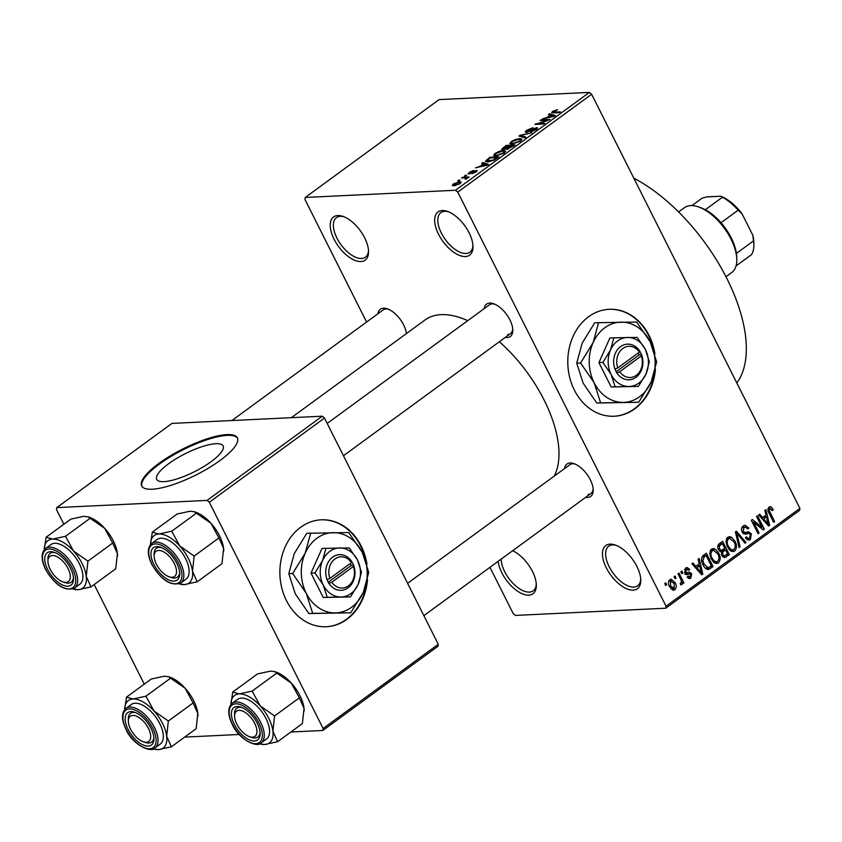<?xml version="1.0" encoding="UTF-8"?>
<svg xmlns="http://www.w3.org/2000/svg" width="842" height="842" viewBox="0 0 842 842"><rect width="100%" height="100%" fill="white"/><g stroke="black" fill="none" stroke-linecap="round" stroke-linejoin="round"><path stroke-width="1.26" d="M633.173 590.137A26.765 13.451 53.8 0 1 606.324 567.866A26.765 13.451 53.8 0 1 610.04 544.132A26.765 13.451 53.8 0 1 615.07 544.942A26.765 13.451 53.8 0 1 640.773 580.096A26.765 13.451 53.8 0 1 633.173 590.137M616.155 545.342A24.534 12.335 -126.2 0 0 612.555 544.911A24.534 12.335 -126.2 0 0 608.682 546.195A24.534 12.335 -126.2 0 0 611.029 570.023A24.534 12.335 -126.2 0 0 633.773 587.084A24.534 12.335 -126.2 0 0 637.647 585.8A24.534 12.335 -126.2 0 0 640.72 578.938M465.394 256.547A26.765 13.451 53.8 0 1 438.545 234.276A26.765 13.451 53.8 0 1 442.25 210.532A26.765 13.451 53.8 0 1 447.291 211.342A26.765 13.451 53.8 0 1 472.993 246.495A26.765 13.451 53.8 0 1 465.394 256.547M448.376 211.752A24.534 12.335 -126.2 0 0 444.776 211.31A24.534 12.335 -126.2 0 0 440.903 212.594A24.534 12.335 -126.2 0 0 443.239 236.434A24.534 12.335 -126.2 0 0 465.984 253.495A24.534 12.335 -126.2 0 0 469.857 252.211A24.534 12.335 -126.2 0 0 472.941 245.338M360.955 261.546A26.765 13.451 53.8 0 1 334.095 239.275A26.765 13.451 53.8 0 1 337.81 215.541A26.765 13.451 53.8 0 1 342.852 216.352A26.765 13.451 53.8 0 1 368.543 251.505A26.765 13.451 53.8 0 1 360.955 261.546M343.936 216.752A24.534 12.335 -126.2 0 0 340.326 216.32A24.534 12.335 -126.2 0 0 336.453 217.604A24.534 12.335 -126.2 0 0 338.8 241.433A24.534 12.335 -126.2 0 0 361.544 258.494A24.534 12.335 -126.2 0 0 365.417 257.21A24.534 12.335 -126.2 0 0 368.491 250.348M512.631 550.742A26.765 13.451 53.8 0 1 536.333 585.095A26.765 13.451 53.8 0 1 528.734 595.147A26.765 13.451 53.8 0 1 498.148 561.33M501.148 559.13A24.534 12.335 -126.2 0 0 511.041 581.169A24.534 12.335 -126.2 0 0 529.323 592.094A24.534 12.335 -126.2 0 0 533.197 590.81A24.534 12.335 -126.2 0 0 536.27 583.938M168.684 463.689A37.153 10.115 -26.7 0 0 156.717 479.372A37.153 10.115 -26.7 0 0 177.651 478.719A37.153 10.115 -26.7 0 0 211.131 461.658A37.153 10.115 -26.7 0 0 223.098 445.976A37.153 10.115 -26.7 0 0 202.164 446.628A37.153 10.115 -26.7 0 0 168.684 463.689M158.949 463.374A53.53 14.577 -26.7 0 0 141.698 485.96A53.53 14.577 -26.7 0 0 171.873 485.024A53.53 14.577 -26.7 0 0 220.088 460.448A53.53 14.577 -26.7 0 0 237.339 437.861A53.53 14.577 -26.7 0 0 207.174 438.798A53.53 14.577 -26.7 0 0 158.949 463.374M237.518 438.25A53.53 14.577 -26.7 0 0 159.338 464.142A53.53 14.577 -26.7 0 0 141.919 486.329M654.929 354.093A53.53 43.91 87.3 0 0 609.155 309.298A53.53 43.91 87.3 0 0 588.579 316.75A53.53 43.91 87.3 0 0 569.823 377.932A53.53 43.91 87.3 0 0 614.281 416.232A53.53 43.91 87.3 0 0 634.857 408.78A53.53 43.91 87.3 0 0 655.444 369.049M614.029 416.243A53.53 43.91 87.3 0 0 634.352 408.802A53.53 43.91 87.3 0 0 654.539 372.669M377.911 313.761A20.071 10.093 53.8 0 1 383.489 308.183A20.071 10.093 53.8 0 1 387.267 308.793A20.071 10.093 53.8 0 1 406.433 333.558M388.362 309.214A17.84 8.967 -126.2 0 0 386.015 308.961A17.84 8.967 -126.2 0 0 383.194 309.898L231.876 420.537M484.139 308.677A20.071 10.093 53.8 0 1 489.718 303.088A20.071 10.093 53.8 0 1 493.496 303.699A20.071 10.093 53.8 0 1 512.778 330.064A20.071 10.093 53.8 0 1 507.073 337.6A20.071 10.093 53.8 0 1 505.2 337.474M494.591 304.12A17.84 8.967 -126.2 0 0 492.244 303.867A17.84 8.967 -126.2 0 0 489.423 304.804L327.191 423.421M564.55 468.573A20.071 10.093 53.8 0 1 570.139 462.984A20.071 10.093 53.8 0 1 573.918 463.595A20.071 10.093 53.8 0 1 593.189 489.96A20.071 10.093 53.8 0 1 587.495 497.496A20.071 10.093 53.8 0 1 585.622 497.369M575.012 464.016A17.84 8.967 -126.2 0 0 572.655 463.763A17.84 8.967 -126.2 0 0 569.845 464.7L407.612 583.317M633.826 178.178A133.815 67.276 53.8 0 1 726.888 278.555A133.815 67.276 53.8 0 1 736.803 382.921M291.364 417.685L424.936 320.023A102.598 51.583 53.8 0 1 441.134 314.645A102.598 51.583 53.8 0 1 467.752 320.655M499.359 341.747A102.598 51.583 53.8 0 1 554.131 476.183M367.017 564.603A53.53 43.91 87.3 0 0 321.244 519.809A53.53 43.91 87.3 0 0 300.657 527.26A53.53 43.91 87.3 0 0 281.912 588.453A53.53 43.91 87.3 0 0 326.359 626.743A53.53 43.91 87.3 0 0 346.946 619.291A53.53 43.91 87.3 0 0 367.522 579.57M326.107 626.753A53.53 43.91 87.3 0 0 346.43 619.312A53.53 43.91 87.3 0 0 366.617 583.19M675.042 578.696L674.074 576.781L675.063 576.054L676.031 577.97L675.042 578.696M680.578 578.938L678.031 573.876L679.02 573.149L683.936 582.917L682.946 583.643L682.157 582.085L681.852 584.674L680.652 584.843L680.231 583.243L681.031 582.896L681.399 581.064L680.578 578.938M680.62 584.737L681.852 584.674L680.652 584.843M681.831 573.728L680.862 571.813L681.852 571.087L682.82 573.002L681.831 573.728M690.061 574.034L686.988 574.633L684.914 572.928L685.714 568.024L687.04 567.497L689.714 569.392L688.809 570.297L686.346 569.466L685.777 571.96L686.472 572.655L689.493 572.15L691.682 573.686L690.84 578.096L689.493 578.622L687.146 576.991L688.051 576.096L690.103 576.728L690.787 574.612L690.061 574.034L684.83 574.276M684.672 569.255L687.177 569.139L684.557 569.55M684.82 572.739L687.725 572.486M687.24 577.128L690.103 576.728M699.239 563.856L698.081 559.225L699.113 558.467L702.849 574.086L701.807 574.854L691.903 563.74L692.934 562.982L695.808 566.361L699.239 563.856M711.479 549.184L713.195 548.552L715.384 549.216L718.668 553.099C720.805 556.751 720.71 560.035 718.394 562.961L716.71 563.582L711.111 558.856L709.669 553.31L711.479 549.184M727.751 537.291L729.467 536.659L731.656 537.322L734.94 541.206C737.076 544.858 736.982 548.142 734.666 551.068L732.972 551.689L727.383 546.953L725.941 541.417L727.751 537.291M769.041 507.094L771.072 506.916L773.293 509.715L772.388 510.61L769.788 508.705L769.23 510.494L774.629 521.608L773.64 522.335L769.051 513.22C767.578 510.957 767.578 508.915 769.041 507.094M770.135 506.663L771.072 506.916L769.188 507M768.009 508.61L770.335 508.494L767.967 508.789M666.054 606.24L799.9 508.379L799.595 510.357L665.748 608.219L666.054 606.24L457.774 192.123L455.543 190.26L305.236 197.46L304.93 199.438L366.586 322.033M799.9 508.379L591.621 94.262L457.774 192.123M766.02 515.03L764.862 510.399L765.894 509.642L769.63 525.261L768.588 526.018L758.684 514.915L759.716 514.157L762.589 517.535L766.02 515.03M761.957 527.208L756.558 516.462L757.547 515.746L764.294 529.165L763.241 529.934L753.653 522.229L759.063 532.986L758.074 533.712L751.327 520.293L752.39 519.514L761.957 527.208L759.968 527.303M749.348 533.375L745.265 534.175L742.16 532.081C741.044 529.565 741.423 527.524 743.286 525.934L745.096 525.229L748.843 528.06L747.938 528.965L745.307 527.071L743.991 527.566L743.139 531.334L744.854 532.533L748.506 531.744L751.359 533.828L750.39 539.575L748.717 540.217L745.391 537.743L746.296 536.838L748.412 538.48L749.569 538.027L750.348 534.512L748.759 533.281L743.286 533.575M739.066 547.605L735.424 531.912L736.392 531.207L746.086 542.48L745.054 543.227L736.761 533.091L740.107 546.847L739.066 547.605M721.236 551.994L718.5 549.679C717.247 547.142 717.594 545.1 719.531 543.532L722.604 541.29L729.351 554.71L724.636 557.657L721.857 555.583L721.352 551.994M707.806 569.571L708.617 569.539C706.133 569.308 704.291 567.74 703.091 564.835C700.912 561.204 701.028 558.036 703.428 555.31L706.333 553.194L713.079 566.613L708.175 569.592M669.643 586.821C668.043 584.169 668.106 581.78 669.811 579.654L671.074 579.18L675.116 582.685C676.663 585.316 676.589 587.674 674.895 589.758L673.621 590.231L669.643 586.821M665.696 585.516L664.738 583.601L665.727 582.874L666.696 584.801L665.696 585.516M665.748 608.219L515.451 615.418L513.21 613.565L489.949 567.319M458.932 180.82L457.659 180.883L458.648 180.156L459.921 180.093L458.932 180.82M464.984 177.82L461.616 177.988L462.605 177.262L469.099 176.946L465.752 179.241L465.11 179.072L466.121 177.894L464.984 177.82M467.342 178.251L467.068 177.725L467.036 178.536M466.184 179.03L466.121 177.894M465.721 175.852L464.447 175.915L466.71 175.125L465.721 175.852M468.973 173.957L469.278 172.305L473.772 170.442L470.131 172.315L469.804 173.242L470.646 173.031L476.414 170.41L476.035 171.957L471.888 173.726L475.562 171.126L468.12 173.736M470.131 172.315L470.068 173.778M476.846 171.273L476.414 170.41L477.14 170.61M475.288 172.452L475.562 171.126M483.466 163.832L481.666 163.327L482.698 162.569L488.602 164.348L487.56 165.106L475.488 167.842L480.045 166.337L483.466 163.832L483.729 164.348M495.033 153.476L499.274 151.328L503.316 150.465L505.642 150.96L504.179 153.044L495.78 156.044L493.559 155.486L495.033 153.476L495.328 154.065M511.305 141.572L515.546 139.435L519.577 138.572L521.914 139.067L520.451 141.14L512.052 144.15L509.831 143.582L511.305 141.572L511.599 142.172M552.594 111.386L557.52 109.681L553.205 112.112L560.372 111.87L559.383 112.596L553.331 112.881L551.636 112.617L552.594 111.386L553.352 112.881M553.594 111.365L553.583 112.87M455.543 190.26L589.379 92.399L439.082 99.609L305.236 197.46M550.247 114.996L548.437 114.501L549.479 113.744L555.383 115.522L554.341 116.28L542.269 119.017L546.826 117.512L550.247 114.996L550.51 115.522M547.279 120.227L540.143 120.574L541.132 119.848L550.047 119.417L537.67 123.595L544.816 123.248L543.827 123.974L534.912 124.395L547.489 120.648M526.345 132.352C524.84 132.341 525.008 131.636 526.839 130.215L533.133 127.679L527.797 130.236L527.313 131.626L536.543 127.7C537.975 127.679 537.849 128.331 536.165 129.647L530.523 131.952L535.091 129.721L535.523 128.426L529.965 131.152L525.345 132.057M527.134 132.247L526.745 131.478L527.576 132.141M537.122 128.847L536.543 127.7L537.512 127.963M536.491 129.405L535.523 128.426M524.819 137.867L519.009 136.025L519.977 135.309L531.828 132.741L520.598 135.573L525.861 137.109L524.819 137.867M502.716 149.718L501.569 149.423L506.189 145.403L515.104 144.971L507.063 149.318L506.263 148.624L502.716 149.718M507.063 149.318L506.263 148.624L506.6 149.308M487.771 161.938L485.371 161.411L489.918 157.296L498.832 156.865L494.328 160.054L487.771 161.938M454.038 185.787L452.27 185.44L453.364 183.935L459.49 181.756L461.184 182.104L460.079 183.619L454.038 185.787M144.266 684.146L94.178 584.558M63.855 524.25L56.477 509.589L56.793 507.61L207.09 500.411L322.254 416.201L171.957 423.41L56.793 507.61M438.272 644.288L437.966 646.267L322.802 730.477L323.107 728.498L438.272 644.288L324.496 418.064L209.321 502.264L207.09 500.411M323.107 728.498L209.321 502.264M322.802 730.477L290.89 732.003M239.244 734.477L184.661 737.097M322.254 416.201L324.496 418.064M365.765 560.583A53.53 43.91 87.3 0 0 320.981 519.83M589.379 92.399L591.621 94.262M507.673 334.548A17.84 8.967 -126.2 0 0 510.484 333.611A17.84 8.967 -126.2 0 0 512.704 328.896M588.084 494.443A17.84 8.967 -126.2 0 0 590.905 493.507A17.84 8.967 -126.2 0 0 593.126 488.792M653.687 350.072A53.53 43.91 87.3 0 0 608.903 309.309M550.089 114.954L549.479 113.744M552.626 115.743L550.952 115.196L548.205 117.206L553.857 115.996L552.626 115.743M541.469 120.511L541.132 119.848M537.996 124.248L537.67 123.595M536.333 124.332L535.975 123.616M527.124 130.773L526.839 130.215M531.67 131.773L531.397 131.236M520.588 136.52L519.977 135.309M521.166 136.709L520.598 135.573M519.977 139.362L519.577 138.572M519.398 141.193L520.514 139.656L518.577 139.298L512.357 141.519L511.273 143.056L513.073 143.424L519.398 141.193L519.64 141.688M513.367 144.014L513.073 143.424M506.516 146.055L506.189 145.403M513.073 145.75L510.41 145.876L507.589 147.992L507.905 148.602L513.073 145.75L513.336 146.266M508.168 149.129L507.589 147.992M509.368 145.919L506.242 146.076L503.221 148.35L503.705 149.002L509.368 145.919L509.631 146.445M507.684 147.897L507.41 147.35M503.969 149.529L503.221 148.35M503.705 151.255L503.316 150.465M503.127 153.097L504.242 151.549L502.306 151.192L496.085 153.423L495.001 154.949L496.801 155.317L503.127 153.097L503.369 153.581M497.096 155.917L496.801 155.317M487.297 159.98L487.013 159.422M490.244 157.959L489.918 157.296M496.801 157.643L489.97 157.97L486.992 161.032L493.454 159.969L496.801 157.643L497.064 158.159M489.076 161.822L488.781 161.211M487.455 161.948L486.792 160.864L487.339 161.959M483.308 163.78L482.698 162.569M485.845 164.569L484.182 164.022L481.424 166.042L487.076 164.821L485.845 164.569M469.541 172.831L469.278 172.305M465.763 175.831L465.437 175.189M462.942 177.925L462.605 177.262M458.964 180.788L458.648 180.156M453.67 184.535L453.364 183.935M460.321 183.43L459.49 181.756M459.185 183.64L459.795 182.735L458.501 182.482L454.27 183.914L453.659 184.819L459.406 184.072M455.259 185.65L454.964 185.072M771.904 509.778L773.293 509.715M768.02 510.547L769.23 510.494M773.303 521.672L774.629 521.608M767.988 525.345L769.63 525.261M761.084 517.609L762.589 517.535M767.515 521.43L766.473 516.841L763.715 518.861L768.336 524.303L767.515 521.43M763.336 516.999L766.473 516.841M767.104 524.356L768.336 524.303M762.263 518.935L763.715 518.861M762.389 529.25L764.294 529.165M752.327 522.293L753.653 522.229M757.737 533.049L759.063 532.986M742.549 526.597L743.044 527.187M747.37 528.134L748.843 528.06M741.865 527.671L743.991 527.566M741.865 531.397L743.139 531.334M745.023 532.523L745.886 533.428M749.969 533.902L751.359 533.828M747.054 539.733L750.39 539.575M744.507 542.553L746.086 542.48M735.708 533.133L736.761 533.091M738.908 546.911L740.107 546.847M727.467 537.522L731.656 537.322M727.078 537.912L727.751 538.491M733.603 541.269L734.94 541.206M730.698 550.047L730.235 550.7M731.077 551.236L734.666 551.068M733.877 549.5C735.634 547.226 735.655 544.7 733.94 541.911L729.782 538.396L728.541 538.859C726.825 541.069 726.772 543.543 728.393 546.269L730.34 548.995L732.614 549.952L733.877 549.5M728.677 549.079L730.34 548.995M727.088 546.332L728.393 546.269M726.425 538.954L728.541 538.859M726.214 554.867L729.351 554.71M723.099 557.12L726.278 556.962M719.963 550.468L719.321 550.942M727.572 553.868L725.551 549.858L722.72 552.11L722.731 554.636L724.331 555.92L727.572 553.868M722.383 550.015L725.551 549.858M721.499 554.699L722.731 554.636M721.457 552.173L722.72 552.11M724.773 548.289L722.404 543.585L719.363 546.037L719.489 548.942L721.352 550.405L724.773 548.289M719.268 543.732L722.404 543.585M718.194 549.005L719.489 548.942M717.805 546.111L719.363 546.037M718.047 545.227L720.299 545.121M711.195 549.416L715.384 549.216M710.806 549.815L711.479 550.384M717.331 553.162L718.668 553.099M714.426 561.94L713.963 562.593M714.805 563.13L718.394 562.961M717.605 561.393C719.363 559.13 719.384 556.594 717.668 553.804L713.511 550.289L712.279 550.752C710.553 552.962 710.501 555.436 712.121 558.172L714.069 560.898L716.342 561.846L717.605 561.393M712.406 560.972L714.069 560.898M710.816 558.235L712.121 558.172M710.153 550.857L712.279 550.752M709.943 566.761L713.079 566.613M706.585 567.876L705.722 568.508M711.301 565.761L706.133 555.478L704.344 556.783L702.838 560.562L704.091 564.129L708.006 567.813L711.301 565.761M703.028 555.636L706.133 555.478M702.786 564.193L704.091 564.129M701.639 560.625L702.838 560.562M701.996 556.899L704.344 556.783M701.207 574.17L702.849 574.086M694.303 566.434L695.808 566.361M700.733 570.255L699.691 565.677L696.934 567.687L701.554 573.128L700.733 570.255M696.555 565.824L699.691 565.677M700.323 573.181L701.554 573.128M695.481 567.761L696.934 567.687M688.114 569.466L689.714 569.392M684.546 572.013L685.777 571.96M685.588 572.728L686.577 573.928L691.682 573.686M688.198 578.233L690.84 578.096M685.883 574.233L689.777 574.044M681.494 573.065L682.82 573.002M682.609 582.98L683.936 582.917M681.462 582.117L682.157 582.085M674.705 578.033L676.031 577.97M673.768 582.759L675.116 582.685M672.221 589.895L674.895 589.758M674.221 588.347L674.126 583.422L670.485 581.064L670.59 586L674.221 588.347L670.874 588.758M669.285 586.064L670.59 586M668.716 581.148L671.263 580.78L668.822 580.896M665.369 584.864L666.696 584.801M230.908 704.501A29.438 14.798 53.8 0 1 239.265 693.903A29.438 14.798 -126.2 0 1 260.189 705.859A29.438 14.798 53.8 0 1 268.798 718.394A29.438 14.798 53.8 0 1 272.913 731.161L274.576 715.953L260.189 705.859L252.147 691.114L239.265 693.903L232.739 692.04L230.897 704.407M257.231 723.204A20.071 10.093 53.8 0 1 260.146 733.477A20.071 10.093 53.8 0 1 250.463 740.328A20.071 10.093 53.8 0 1 234.308 724.309A20.071 10.093 53.8 0 1 240.865 707.112A20.071 10.093 53.8 0 1 257.231 723.204M251.126 737.213A17.84 8.967 -126.2 0 0 257.852 737.024A17.84 8.967 -126.2 0 0 260.073 732.298A17.84 8.967 53.8 0 1 257.852 737.024A17.84 8.967 53.8 0 1 252.242 737.592A17.84 8.967 53.8 0 1 251.674 737.413L249.579 736.697A15.609 7.852 -126.2 0 0 250.063 736.855A15.609 7.852 -126.2 0 0 256.084 726.699A15.609 7.852 -126.2 0 0 241.465 710.659A15.609 7.852 -126.2 0 0 234.581 716.195A15.609 7.852 -126.2 0 0 249.579 736.697M265.998 718.531A24.534 12.335 -126.2 0 0 237.507 699.397L232.224 703.27A24.534 12.335 53.8 0 1 260.715 722.404A24.534 12.335 53.8 0 1 261.178 742.876L266.472 739.013A24.534 12.335 -126.2 0 0 265.998 718.531M232.739 692.04L257.505 673.926L270.387 671.137L274.639 671.6L291.311 683.094L299.352 697.839L274.576 715.953M276.923 673L252.147 691.114M299.352 697.839L304.036 708.396L302.373 723.604L277.597 741.718L272.913 731.161A29.438 14.798 53.8 0 1 264.714 744.507L277.597 741.718M260.473 744.054L264.714 744.507A29.438 14.798 53.8 0 1 259.599 743.749L260.473 744.054M274.639 671.6L275.934 672.032A29.438 14.798 53.8 0 1 291.311 683.094A29.438 14.798 53.8 0 1 304.036 708.396A29.438 14.798 53.8 0 1 304.204 710.701A29.438 14.798 53.8 0 1 304.204 710.869L304.204 710.701M234.581 716.195L234.539 713.984A17.84 8.967 53.8 0 1 236.791 708.217A17.84 8.967 53.8 0 1 241.959 707.533A17.84 8.967 -126.2 0 0 236.791 708.217A17.84 8.967 -126.2 0 0 234.613 715.163M174.115 576.749A15.609 7.852 -126.2 0 0 172.284 560.088A15.609 7.852 -126.2 0 0 156.58 550.973A15.609 7.852 -126.2 0 0 154.17 556.299A15.609 7.852 -126.2 0 0 169.158 576.802A15.609 7.852 -126.2 0 0 174.115 576.749M156.886 547.995A17.84 8.967 53.8 0 1 161.548 547.637A17.84 8.967 -126.2 0 0 156.37 548.321A17.84 8.967 53.8 0 1 156.886 547.995M170.158 577.086A17.84 8.967 -126.2 0 0 177.43 577.128A17.84 8.967 -126.2 0 0 179.651 572.402A17.84 8.967 53.8 0 1 177.43 577.128A17.84 8.967 53.8 0 1 176.925 577.444A17.84 8.967 53.8 0 1 171.263 577.517L169.158 576.802M154.17 556.299L154.128 554.089A17.84 8.967 53.8 0 1 156.37 548.321A17.84 8.967 -126.2 0 0 154.202 555.267M130.773 715.963A15.609 7.852 -126.2 0 0 128.352 721.289A15.609 7.852 -126.2 0 0 143.35 741.791A15.609 7.852 -126.2 0 0 148.308 741.728A15.609 7.852 -126.2 0 0 146.476 725.067A15.609 7.852 -126.2 0 0 130.773 715.963M144.35 742.076A17.84 8.967 -126.2 0 0 151.623 742.107A17.84 8.967 -126.2 0 0 153.844 737.392A17.84 8.967 53.8 0 1 151.623 742.107A17.84 8.967 53.8 0 1 151.118 742.433A17.84 8.967 53.8 0 1 145.445 742.507L143.35 741.791M128.352 721.289L128.31 719.068A17.84 8.967 53.8 0 1 130.563 713.3A17.84 8.967 53.8 0 1 131.078 712.985A17.84 8.967 53.8 0 1 135.73 712.616A17.84 8.967 -126.2 0 0 130.563 713.3A17.84 8.967 -126.2 0 0 128.384 720.257M54.814 555.846A15.609 7.852 -126.2 0 0 47.941 561.393A15.609 7.852 -126.2 0 0 62.929 581.896A15.609 7.852 -126.2 0 0 63.424 582.054A15.609 7.852 -126.2 0 0 69.444 571.897A15.609 7.852 -126.2 0 0 54.814 555.846M64.476 582.411A17.84 8.967 -126.2 0 0 71.202 582.211A17.84 8.967 -126.2 0 0 73.422 577.496A17.84 8.967 53.8 0 1 71.202 582.211A17.84 8.967 53.8 0 1 65.592 582.78A17.84 8.967 53.8 0 1 65.034 582.611L62.929 581.896M47.941 561.393L47.899 559.172A17.84 8.967 53.8 0 1 50.141 553.404A17.84 8.967 53.8 0 1 55.319 552.72A17.84 8.967 -126.2 0 0 50.141 553.404A17.84 8.967 -126.2 0 0 47.973 560.362M725.962 276.744L731.74 272.524A40.142 20.187 -126.2 0 0 736.803 259.557A40.142 20.187 -126.2 0 0 730.972 239.023A40.142 20.187 -126.2 0 0 698.25 206.827A40.142 20.187 -126.2 0 0 684.357 207.711L678.578 211.931M698.25 206.827L700.344 207.542A37.911 19.061 53.8 0 1 705.333 209.732A37.911 19.061 53.8 0 1 720.994 222.73A37.911 19.061 53.8 0 1 731.256 237.939A37.911 19.061 53.8 0 1 736.424 253.4A37.911 19.061 53.8 0 1 736.761 257.336L736.803 259.557M691.945 205.595L702.07 198.196L706.722 196.902L720.91 196.228A35.68 17.945 53.8 0 1 742.013 213.731L752.748 235.086A35.68 17.945 53.8 0 1 753.832 242.601L753.874 244.822A37.911 19.061 -126.2 0 0 753.537 240.886L752.748 235.086M705.333 209.732L722.447 197.217L720.91 196.228M736.424 253.4L753.537 240.886M742.013 213.731L738.118 210.205A37.911 19.061 -126.2 0 0 722.447 197.217M720.994 222.73L738.118 210.205M736.055 265.935L751.38 254.737A37.911 19.061 -126.2 0 0 753.874 244.822M152.318 532.144L177.094 514.03L189.976 511.241L194.218 511.704L210.889 523.198A29.438 14.798 53.8 0 1 219.509 535.744A29.438 14.798 53.8 0 1 223.625 548.5L221.951 563.708L197.186 581.822L192.492 571.265L194.165 556.057L179.767 545.963L171.726 531.218L158.843 534.007L152.318 532.144L150.486 544.511M194.218 511.704L195.512 512.136A29.438 14.798 53.8 0 1 210.889 523.198L218.931 537.943L223.625 548.5A29.438 14.798 53.8 0 1 223.783 550.805A29.438 14.798 53.8 0 1 223.783 550.973L223.783 550.805M153.886 564.414A20.071 10.093 53.8 0 1 160.443 547.216A20.071 10.093 53.8 0 1 176.809 563.309A20.071 10.093 53.8 0 1 179.725 573.581A20.071 10.093 53.8 0 1 170.052 580.433A20.071 10.093 53.8 0 1 153.886 564.414M180.756 582.98L186.05 579.117A24.534 12.335 -126.2 0 0 185.587 558.635A24.534 12.335 -126.2 0 0 157.096 539.501L151.802 543.374A24.534 12.335 53.8 0 1 180.293 562.509A24.534 12.335 53.8 0 1 180.756 582.98C170.979 586.464 161.338 580.275 151.834 564.414C147.192 554.646 147.171 547.637 151.802 543.374M196.502 513.104L171.726 531.218M218.931 537.943L194.165 556.057M150.486 544.606A29.438 14.798 53.8 0 1 158.843 534.007A29.438 14.798 53.8 0 1 179.767 545.963A29.438 14.798 53.8 0 1 192.492 571.265A29.438 14.798 53.8 0 1 184.303 584.611A29.438 14.798 -126.2 0 1 179.188 583.853L184.303 584.611L197.186 581.822M124.679 709.596A29.438 14.798 53.8 0 1 133.036 698.986A29.438 14.798 -126.2 0 1 153.96 710.943A29.438 14.798 53.8 0 1 162.569 723.488A29.438 14.798 53.8 0 1 166.684 736.245L168.347 721.036L153.96 710.943L145.919 696.197L133.036 698.986L126.511 697.134L124.669 709.501M151.002 728.298A20.071 10.093 53.8 0 1 153.918 738.56A20.071 10.093 53.8 0 1 144.235 745.423A20.071 10.093 53.8 0 1 128.079 729.393A20.071 10.093 53.8 0 1 134.636 712.206A20.071 10.093 53.8 0 1 151.002 728.298M159.77 723.625A24.534 12.335 -126.2 0 0 131.278 704.491L125.995 708.364A24.534 12.335 53.8 0 1 154.486 727.488A24.534 12.335 53.8 0 1 154.949 747.97L160.243 744.096A24.534 12.335 -126.2 0 0 159.77 723.625M126.511 697.134L151.276 679.02L164.158 676.231L168.411 676.684L185.082 688.188L193.123 702.933L168.347 721.036M170.694 678.094L145.919 696.197M193.123 702.933L197.807 713.49L196.144 728.698L171.368 746.812L166.684 736.245A29.438 14.798 53.8 0 1 158.485 749.601L171.368 746.812M154.244 749.148L158.485 749.601A29.438 14.798 53.8 0 1 153.37 748.843L154.244 749.148M168.411 676.684L169.705 677.126A29.438 14.798 53.8 0 1 185.082 688.188A29.438 14.798 53.8 0 1 197.807 713.49A29.438 14.798 53.8 0 1 197.975 715.784A29.438 14.798 53.8 0 1 197.975 715.953L197.975 715.784M46.089 537.238L70.865 519.125L83.747 516.335L87.989 516.788L104.661 528.292A29.438 14.798 53.8 0 1 113.281 540.838A29.438 14.798 53.8 0 1 117.396 553.594L115.722 568.803L90.957 586.916L86.263 576.349L87.936 561.14L73.538 551.047L65.497 536.301L52.614 539.091L46.089 537.238L44.258 549.605M87.989 516.788L89.284 517.23A29.438 14.798 53.8 0 1 104.661 528.292L112.702 543.037L117.396 553.594A29.438 14.798 53.8 0 1 117.554 555.888A29.438 14.798 53.8 0 1 117.554 556.057L117.554 555.888M47.657 569.497A20.071 10.093 53.8 0 1 54.214 552.31A20.071 10.093 53.8 0 1 70.581 568.403A20.071 10.093 53.8 0 1 73.496 578.664A20.071 10.093 53.8 0 1 63.824 585.527A20.071 10.093 53.8 0 1 47.657 569.497M74.528 588.074L79.822 584.201A24.534 12.335 -126.2 0 0 79.359 563.73A24.534 12.335 -126.2 0 0 50.867 544.595L45.573 548.468A24.534 12.335 53.8 0 1 74.064 567.592A24.534 12.335 53.8 0 1 74.528 588.074C64.75 591.558 55.109 585.369 45.605 569.508C40.963 559.741 40.942 552.72 45.573 548.468M90.273 518.198L65.497 536.301M112.702 543.037L87.936 561.14M44.258 549.7A29.438 14.798 53.8 0 1 52.614 539.091A29.438 14.798 53.8 0 1 73.538 551.047A29.438 14.798 53.8 0 1 86.263 576.349A29.438 14.798 53.8 0 1 78.074 589.705A29.438 14.798 -126.2 0 1 72.959 588.947L78.074 589.705L90.957 586.916M619.733 371.711L641.299 355.945L641.688 354.787L639.667 351.019A17.84 14.64 87.3 0 0 620.565 346.63A17.84 14.64 87.3 0 0 614.965 369.091L616.786 372.995L619.733 371.711A15.609 12.809 87.3 0 0 636.299 375.332A15.609 12.809 87.3 0 0 641.299 355.945M616.891 372.922A17.84 14.64 87.3 0 0 635.994 377.311A17.84 14.64 87.3 0 0 641.593 354.861M637.11 337.379L609.913 337.916L598.925 362.607L611.166 386.962L638.362 386.425L646.024 373.974L649.35 361.734L645.393 349.451L637.11 337.379M613.86 337.726L610.534 349.967L602.861 362.418L598.925 362.607M602.861 362.418L611.155 374.49L615.113 386.773L611.166 386.962M615.113 386.773L638.362 386.425M600.62 402.844L638.657 402.287L651.203 381.91A40.142 32.933 87.3 0 0 650.182 341.778A40.142 32.933 87.3 0 0 621.143 322.139A40.142 32.933 87.3 0 0 593.126 342.62A40.142 32.933 87.3 0 0 594.147 382.742A40.142 32.933 87.3 0 0 623.185 402.392A40.142 32.933 87.3 0 0 651.203 381.91L656.655 361.871L650.182 341.778L636.605 322.023L594.715 322.77L582.169 343.147L576.717 363.176L580.58 362.997L594.147 382.742L600.62 402.844L596.768 403.023L583.201 383.268L576.717 363.176M598.578 322.581L593.126 342.62L580.58 362.997M638.657 402.287L596.768 403.023M646.024 373.974A24.534 20.124 87.3 0 0 645.393 349.451A24.534 20.124 87.3 0 0 627.648 337.453A24.534 20.124 87.3 0 0 610.534 349.967A24.534 20.124 87.3 0 0 611.155 374.49A24.534 20.124 87.3 0 0 628.9 386.489A24.534 20.124 87.3 0 0 646.024 373.974M639.667 351.019L639.373 352.114L617.807 367.88L614.965 369.091M639.373 352.114A15.609 12.809 87.3 0 0 622.806 348.493A15.609 12.809 87.3 0 0 617.807 367.88M616.155 371.722L639.141 354.903L638.173 352.977M639.141 354.903L641.688 354.787M331.811 582.222L353.377 566.456L353.777 565.298L351.745 561.54A17.84 14.64 87.3 0 0 332.643 557.151A17.84 14.64 87.3 0 0 327.043 579.601L328.875 583.506L331.811 582.222A15.609 12.809 87.3 0 0 348.388 585.843A15.609 12.809 87.3 0 0 353.377 566.456M328.969 583.432A17.84 14.64 87.3 0 0 348.072 587.821A17.84 14.64 87.3 0 0 353.672 565.371M349.188 547.9L322.002 548.426L311.003 573.118L323.254 597.473L350.44 596.936L358.103 584.495L361.439 572.244L357.482 559.972L349.188 547.9M325.949 548.237L322.612 560.477L314.95 572.928L311.003 573.118M314.95 572.928L323.244 585.001L327.201 597.283L323.254 597.473M327.201 597.283L350.44 596.936M312.708 613.355L350.735 612.797L363.281 592.421A40.142 32.933 87.3 0 0 362.26 552.299A40.142 32.933 87.3 0 0 333.222 532.649A40.142 32.933 87.3 0 0 305.204 553.131A40.142 32.933 87.3 0 0 306.235 593.263A40.142 32.933 87.3 0 0 335.274 612.902A40.142 32.933 87.3 0 0 363.281 592.421L368.733 572.392L362.26 552.299L348.693 532.544L306.793 533.281L294.258 553.657L288.806 573.686L292.669 573.507L306.235 593.263L312.708 613.355L308.846 613.544L295.279 593.789L288.806 573.686M310.656 533.102L305.204 553.131L292.669 573.507M350.735 612.797L308.846 613.544M358.103 584.495A24.534 20.124 87.3 0 0 357.482 559.972A24.534 20.124 87.3 0 0 339.736 547.963A24.534 20.124 87.3 0 0 322.612 560.477A24.534 20.124 87.3 0 0 323.244 585.001A24.534 20.124 87.3 0 0 340.989 597.01A24.534 20.124 87.3 0 0 358.103 584.495M351.745 561.54L351.451 562.624L329.885 578.391L327.043 579.601M351.451 562.624A15.609 12.809 87.3 0 0 334.884 559.004A15.609 12.809 87.3 0 0 329.885 578.391M328.233 582.232L351.23 565.424L350.261 563.498M351.23 565.424L353.777 565.298M554.583 112.817L554.257 112.165M522.177 137.025L521.577 135.825M503.39 148.192L503.116 147.645M768.693 512.462L769.988 512.399M765.02 522.019L766.388 521.945M743.591 533.796L747.338 533.617M736.276 535.575L737.392 535.512M719.784 551.405L723.699 551.215M706.143 568.845L710.301 568.645M698.239 570.844L699.607 570.771M686.167 574.423L688.651 574.307M259.01 723.12A23.197 11.662 -126.2 0 0 235.739 703.817A23.197 11.662 -126.2 0 0 232.518 724.394A23.197 11.662 -126.2 0 0 255.789 743.697A23.197 11.662 -126.2 0 0 259.01 723.12M152.097 564.498A23.197 11.662 -126.2 0 0 175.378 583.801A23.197 11.662 -126.2 0 0 178.599 563.224A23.197 11.662 -126.2 0 0 155.317 543.921A23.197 11.662 -126.2 0 0 152.097 564.498M152.781 728.214A23.197 11.662 -126.2 0 0 129.51 708.911A23.197 11.662 -126.2 0 0 126.289 729.477A23.197 11.662 -126.2 0 0 149.571 748.78A23.197 11.662 -126.2 0 0 152.781 728.214M45.868 569.581A23.197 11.662 -126.2 0 0 69.149 588.884A23.197 11.662 -126.2 0 0 72.37 568.318A23.197 11.662 -126.2 0 0 49.089 549.016A23.197 11.662 -126.2 0 0 45.868 569.581M553.089 112.039L553.51 112.87M520.514 139.656L521.03 140.688M511.273 143.056L511.82 144.161M507.337 148.476L507.715 149.234M503.011 148.834L503.421 149.644M504.242 151.549L504.758 152.581M495.001 154.949L495.549 156.054M469.436 173.136L469.783 173.841M475.825 171.21L476.151 171.863M466.31 178.009L466.689 178.767M459.795 182.735L460.195 183.535M453.659 184.819L454.143 185.787M745.307 527.071L742.086 527.229M744.854 532.533L742.486 532.649M748.412 538.48L745.928 538.596M732.614 549.952L729.551 550.1M729.782 538.396L726.635 538.543M724.331 555.92L722.099 556.025M721.352 550.405L718.984 550.521M716.342 561.846L713.29 561.993M713.511 550.289L710.364 550.436M686.735 572.676L684.83 572.771M232.224 703.27C227.593 707.533 227.603 714.542 232.255 724.309C238.328 739.097 257.052 748.296 261.178 742.876M590.905 493.507L423.863 615.639M343.441 455.743L510.484 333.611M125.995 708.364C121.364 712.616 121.374 719.636 126.026 729.404C132.099 744.191 150.823 753.39 154.949 747.97"/></g></svg>
